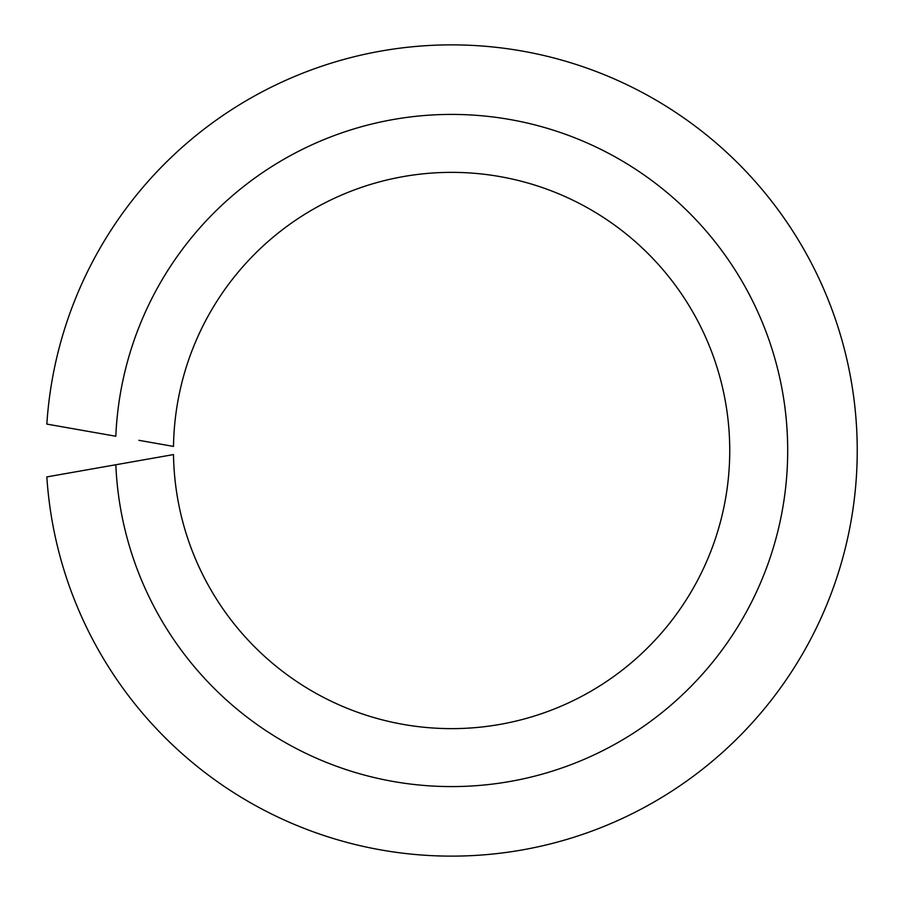 <?xml version="1.0" encoding="UTF-8"?>
<svg xmlns="http://www.w3.org/2000/svg" width="901" height="901" viewBox="0 0 901 901"><rect width="100%" height="100%" fill="white"/><g stroke="black" fill="none" stroke-linecap="round" stroke-linejoin="round"><path stroke-width="1.35" d="M138.867 460.693L115.824 464.747A336.084 336.084 0 0 0 623.74 739.158A336.084 336.084 0 0 0 623.74 161.842A336.084 336.084 0 0 0 115.824 436.253L46.841 424.089A405.619 405.619 0 0 1 661.998 103.705A405.619 405.619 0 0 1 661.998 797.295A405.619 405.619 0 0 1 46.841 476.911L173.499 454.577A278.139 278.139 0 0 0 591.844 690.695A278.139 278.139 0 0 0 591.844 210.305A278.139 278.139 0 0 0 173.499 446.423L138.867 440.307"/></g></svg>
